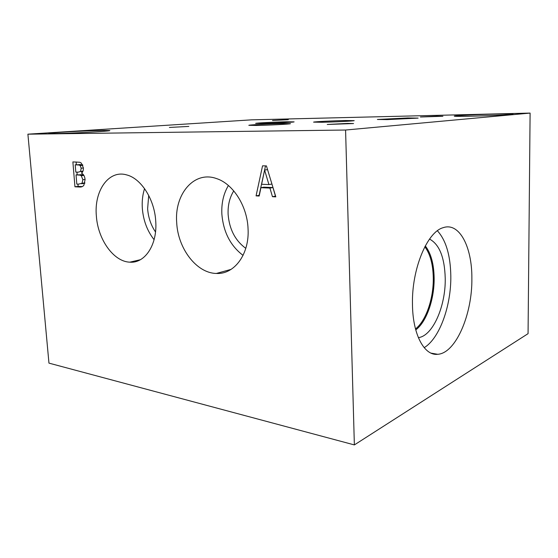 <?xml version="1.0" encoding="UTF-8"?>
<svg xmlns="http://www.w3.org/2000/svg" width="558" height="558" viewBox="0 0 558 558"><rect width="100%" height="100%" fill="white"/><g stroke="black" fill="none" stroke-linecap="round" stroke-linejoin="round"><path stroke-width="0.84" d="M27.9 134.178L48.958 363.125L354.365 444.914L528.063 333.656L530.1 113.086L251.623 119.837L27.9 134.178L345.576 130.028L530.1 113.086M268.907 184.565L264.597 170.044L261.618 184.279L268.907 184.565L271.934 184.063M265.51 165.893L264.604 170.044L267.561 169.625M256.066 195.872L262.553 165.831L266.431 165.907L275.819 196.862L272.457 196.695L269.926 188.067L260.921 187.683L259.191 196.032L256.066 195.872L259.114 195.335L264.394 171.013M260.921 187.683L263.962 187.181L272.953 187.551L269.926 188.067M272.457 196.695L275.478 196.144L272.953 187.551M354.365 444.914L345.576 130.028M155.717 221.031C157.593 244.606 144.968 263.55 129.826 262.169C113.602 261.667 97.915 239.494 96.374 216.113C93.897 191.024 108.594 169.548 126.617 174.898C141.055 178.358 154.517 199.297 155.717 221.031M248.052 228.682C249.621 254.211 234.262 274.641 216.358 273.448C196.597 273.211 177.939 248.617 176.705 222.768C174.236 194.317 194.031 170.441 216.413 178.539C232.902 183.652 247.229 205.93 248.052 228.682M81.573 173.252C83.595 174.215 84.767 176.335 85.088 179.62L83.881 185.214C82.94 186.567 81.468 187.167 79.473 187.014L74.953 186.791L72.882 161.911L79.773 162.259L81.328 163.103L83.372 167.812C83.519 170.26 82.919 172.038 81.566 173.133L81.573 173.252M75.204 164.798L75.811 172.108L78.197 172.185L80.561 171.432L81.189 168.223L80.157 165.566L79.145 165.029L75.204 164.798L82.647 164.791M80.157 165.566L82.849 165.287M81.391 171.829L82.703 171.752M76.041 174.877L76.809 184.077L78.504 184.154L82.019 183.275L82.877 179.669L81.259 175.714L80.129 175.149L76.041 174.877L83.498 174.828M81.259 175.714L83.881 175.407M81.691 183.756L84.816 183.226M82.019 183.275L84.9 182.912M74.953 186.791L78.134 186.379L77.946 184.133M77.171 174.752L76.955 172.15M76.341 164.68L76.118 161.98M82.291 186.581L78.134 186.379M228.403 185.5C223.535 193.696 221.352 203.189 221.854 213.993C223.333 231.961 230.398 245.757 243.065 255.383M233.76 190.899C229.603 197.595 227.727 205.435 228.124 214.432C229.352 229.31 235.246 240.61 245.799 248.338M144.564 188.618C142.597 194.742 141.858 201.34 142.332 208.406C143.329 220.536 147.256 230.963 154.092 239.689M148.7 195.412L147.626 208.783C148.309 217.494 150.939 225.223 155.508 231.968M345.256 120.514L354.211 120.654C353.291 121.065 333.984 122.042 322.064 122.265L313.575 122.125C314.433 121.707 333.245 120.758 345.256 120.514M282.592 123.541L290.502 123.688C290.048 124.127 268.391 125.257 256.248 125.459L248.812 125.306C249.203 124.859 270.351 123.764 282.592 123.541M407.856 117.961L418.13 118.101L387.182 119.607L377.396 119.468L407.856 117.961M286.735 121.777L294.129 121.881C293.801 122.251 273.88 123.269 262.609 123.478L255.627 123.381C255.941 122.997 275.394 122.007 286.735 121.777M188.834 126.415L169.402 127.454L188.834 126.415M436.9 116.203L442.913 116.266L420.404 116.999L436.9 116.203M347.753 123.402L353.563 123.548L327.246 124.462L347.753 123.402M288.298 119.698L272.527 120.486L288.298 119.698M495.378 114.076C508.464 113.776 514.288 113.832 512.844 114.244C510.347 114.767 487.678 115.834 470.889 116.197C458.606 116.455 453.131 116.399 454.456 116.029C456.765 115.499 478.457 114.467 495.378 114.076M102.923 130.419L109.787 130.558C112.186 131.123 71.166 133.39 54.879 133.557L48.874 133.425C46.593 132.818 86.518 130.628 102.923 130.419M437.402 230.775C445.995 240.296 450.466 255.39 450.815 276.064C451.241 305.728 439.62 338.392 424.178 347.676M471.873 278.337C472.41 314.084 455.872 353.291 437.702 354.295C424.443 356.011 412.725 334.737 412.474 304.542C411.539 269.249 427.17 231.926 443.094 227.706C459.339 221.903 472.117 246.901 471.873 278.337M429.534 239.068C439.411 244.355 444.642 257.461 445.228 278.393C445.793 305.993 432.806 336.042 418.354 337.632M425.294 245.911C430.922 253.158 433.866 263.815 434.138 277.87C434.501 298.893 426.577 321.966 415.752 329.897C426.57 321.945 434.48 298.886 434.117 277.87C433.845 263.822 430.902 253.172 425.287 245.925M424.833 246.776C430.204 253.953 433.022 264.339 433.28 277.926C433.636 298.411 426.012 320.892 415.501 328.934M77.22 164.847L80.422 164.512M80.561 171.432L82.968 171.167M81.189 168.223L83.386 167.986M78.427 174.968L81.614 174.598M82.877 179.669L85.067 179.404M79.473 187.014L82.096 186.672M79.145 165.029L82.347 164.694M80.129 175.149L83.323 174.78M231.082 269.381L216.358 273.448M140.358 259.721L129.826 262.169M437.702 354.295L431.055 353.137"/></g></svg>
